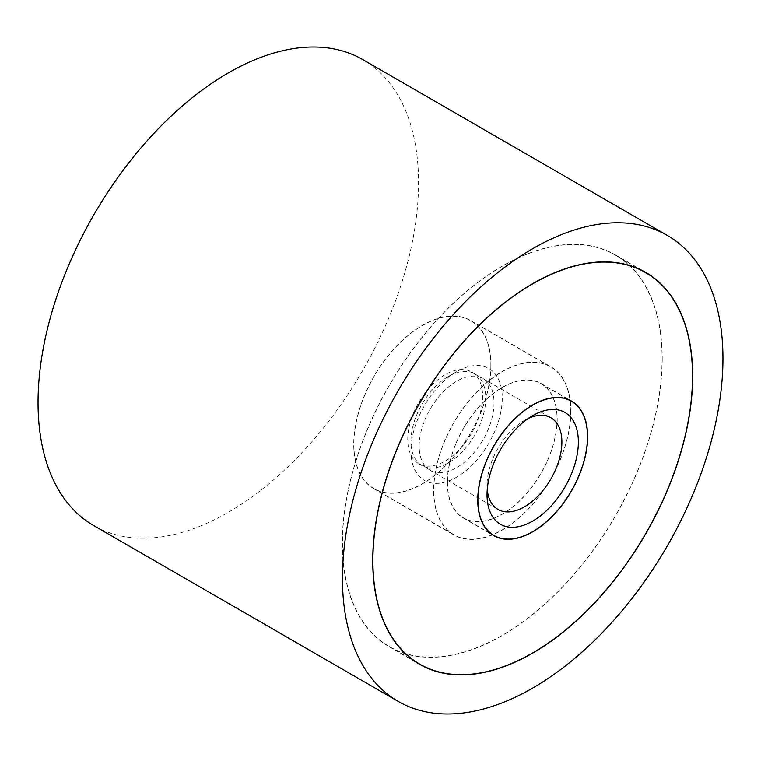 <?xml version="1.0" encoding="UTF-8"?>
<svg xmlns="http://www.w3.org/2000/svg" width="761" height="761" viewBox="0 0 761 761"><rect width="100%" height="100%" fill="white"/><g stroke="black" fill="none" stroke-linecap="round" stroke-linejoin="round"><path stroke-width="0.57" stroke-dasharray="3.81 2.85" d="M362.826 59.624A269.052 155.339 -60 0 1 418.55 182.792A269.052 155.339 -60 0 1 301.109 453.556A269.052 155.339 -60 0 1 93.774 525.632M662.222 358.441A226.217 130.607 -60 0 1 563.473 586.103A226.217 130.607 -60 0 1 389.147 646.707A226.217 130.607 -60 0 1 342.298 543.154A226.217 130.607 -60 0 1 441.047 315.492A226.217 130.607 -60 0 1 615.373 254.887A226.217 130.607 -60 0 1 662.222 358.441M570.902 411.168A97.075 56.048 -60 0 1 528.524 508.862A97.075 56.048 -60 0 1 453.727 534.869A97.075 56.048 -60 0 1 433.618 490.426A97.075 56.048 -60 0 1 475.996 392.733A97.075 56.048 -60 0 1 550.793 366.726A97.075 56.048 -60 0 1 570.902 411.168M490.997 365.033A97.075 56.048 -60 0 1 448.619 462.726A97.075 56.048 -60 0 1 373.822 488.733A97.075 56.048 -60 0 1 353.713 444.291A97.075 56.048 -60 0 1 396.091 346.607A97.075 56.048 -60 0 1 470.888 320.6A97.075 56.048 -60 0 1 490.997 365.033M662.07 358.536A226.007 130.483 -60 0 1 563.416 585.98A226.007 130.483 -60 0 1 389.261 646.527A226.007 130.483 -60 0 1 342.45 543.059A226.007 130.483 -60 0 1 441.104 315.615A226.007 130.483 -60 0 1 615.259 255.068A226.007 130.483 -60 0 1 662.07 358.536M447.316 482.522A77.698 44.861 120 0 0 463.411 518.089A77.698 44.861 120 0 0 523.283 497.275A77.698 44.861 120 0 0 557.204 419.073A77.698 44.861 120 0 0 541.109 383.506A77.698 44.861 120 0 0 481.237 404.319A77.698 44.861 120 0 0 447.316 482.522M570.75 411.254A96.856 55.924 -60 0 1 528.467 508.728A96.856 55.924 -60 0 1 453.832 534.679A96.856 55.924 -60 0 1 433.77 490.341A96.856 55.924 -60 0 1 476.053 392.866A96.856 55.924 -60 0 1 550.688 366.916A96.856 55.924 -60 0 1 570.75 411.254M490.845 365.118A96.856 55.924 -60 0 1 448.562 462.602A96.856 55.924 -60 0 1 373.927 488.552A96.856 55.924 -60 0 1 353.865 444.205A96.856 55.924 -60 0 1 396.148 346.731A96.856 55.924 -60 0 1 470.783 320.781A96.856 55.924 -60 0 1 490.845 365.118M447.468 482.436A77.489 44.737 120 0 0 463.516 517.908A77.489 44.737 120 0 0 523.226 497.142A77.489 44.737 120 0 0 557.052 419.168A77.489 44.737 120 0 0 541.004 383.687A77.489 44.737 120 0 0 481.294 404.452A77.489 44.737 120 0 0 447.468 482.436M482.607 396.243A52.928 30.554 -60 0 1 459.501 449.504A52.928 30.554 -60 0 1 418.721 463.677A52.928 30.554 -60 0 1 407.763 439.449A52.928 30.554 -60 0 1 430.869 386.188A52.928 30.554 -60 0 1 471.649 372.015A52.928 30.554 -60 0 1 482.607 396.243M410.94 441.285A52.928 30.554 -60 0 1 448.362 376.467A52.928 30.554 -60 0 1 474.826 373.851A52.928 30.554 -60 0 1 485.784 398.079A52.928 30.554 -60 0 1 462.678 451.33A52.928 30.554 -60 0 1 421.898 465.513A52.928 30.554 -60 0 1 410.94 441.285L410.94 450.797A64.571 37.279 -60 0 1 456.6 371.71A64.571 37.279 -60 0 1 502.26 398.079A64.571 37.279 -60 0 1 456.6 477.157A64.571 37.279 -60 0 1 410.94 450.797M487.249 489.618A52.928 30.554 -60 0 1 487.04 485.223A52.928 30.554 -60 0 1 524.462 420.405A52.928 30.554 -60 0 1 528.372 418.379M419.178 446.041A52.928 30.554 -60 0 1 442.284 392.781A52.928 30.554 -60 0 1 483.064 378.607A52.928 30.554 -60 0 1 494.022 402.826A52.928 30.554 -60 0 1 470.916 456.086A52.928 30.554 -60 0 1 430.136 470.269A52.928 30.554 -60 0 1 419.178 446.041M487.04 485.223L487.04 494.736M389.147 646.707L419.587 664.286M373.822 488.733L453.727 534.869M470.888 320.6L550.793 366.726M615.373 254.887L645.813 272.457M389.261 646.527L414.764 661.252M463.411 518.089L493.851 535.668M541.109 383.506L571.549 401.076M615.259 255.068L640.772 269.794M373.927 488.552L453.832 534.679M463.516 517.908L491.064 533.813M471.649 372.015L474.826 373.851M448.362 376.467L456.6 371.71M483.064 378.607L550.926 417.779M524.462 420.405L532.7 415.649M430.136 470.269L497.998 509.451M418.721 463.677L421.898 465.513M541.004 383.687L568.553 399.601M470.783 320.781L550.688 366.916"/><path stroke-width="1.14" d="M342.45 578.208A269.052 155.339 120 0 0 398.174 701.376A269.052 155.339 120 0 0 605.509 629.299A269.052 155.339 120 0 0 722.95 358.536A269.052 155.339 120 0 0 667.226 235.368A269.052 155.339 120 0 0 459.891 307.444A269.052 155.339 120 0 0 342.45 578.208M398.174 701.376L93.774 525.632A269.052 155.339 -60 0 1 38.05 402.464A269.052 155.339 -60 0 1 155.491 131.701A269.052 155.339 -60 0 1 362.826 59.624L667.226 235.368M692.662 376.02A226.217 130.607 -60 0 1 593.913 603.682A226.217 130.607 -60 0 1 419.587 664.286A226.217 130.607 -60 0 1 372.738 560.724A226.217 130.607 -60 0 1 471.487 333.061A226.217 130.607 -60 0 1 645.813 272.457A226.217 130.607 -60 0 1 692.662 376.02M372.89 560.638A226.007 130.483 120 0 0 419.701 664.096A226.007 130.483 120 0 0 593.856 603.549A226.007 130.483 120 0 0 692.51 376.105A226.007 130.483 120 0 0 645.699 272.647A226.007 130.483 120 0 0 471.544 333.194A226.007 130.483 120 0 0 372.89 560.638M587.644 436.652A77.698 44.861 -60 0 1 553.723 514.845A77.698 44.861 -60 0 1 493.851 535.668A77.698 44.861 -60 0 1 477.756 500.091A77.698 44.861 -60 0 1 511.677 421.898A77.698 44.861 -60 0 1 571.549 401.076A77.698 44.861 -60 0 1 587.644 436.652M477.908 500.006A77.489 44.737 120 0 0 493.956 535.478A77.489 44.737 120 0 0 553.666 514.721A77.489 44.737 120 0 0 587.492 436.738A77.489 44.737 120 0 0 571.444 401.266A77.489 44.737 120 0 0 511.734 422.022A77.489 44.737 120 0 0 477.908 500.006M528.372 418.379A52.928 30.554 -60 0 1 550.926 417.779A52.928 30.554 -60 0 1 561.884 442.008A52.928 30.554 -60 0 1 538.778 495.268A52.928 30.554 -60 0 1 497.998 509.451A52.928 30.554 -60 0 1 487.249 489.618M487.04 494.736A64.571 37.279 -60 0 1 532.7 415.649A64.571 37.279 -60 0 1 578.36 442.008A64.571 37.279 -60 0 1 532.7 521.095A64.571 37.279 -60 0 1 487.04 494.736M414.764 661.252L419.701 664.096M640.772 269.794L645.699 272.647M491.064 533.813L493.956 535.478M568.553 399.601L571.444 401.266"/></g></svg>
